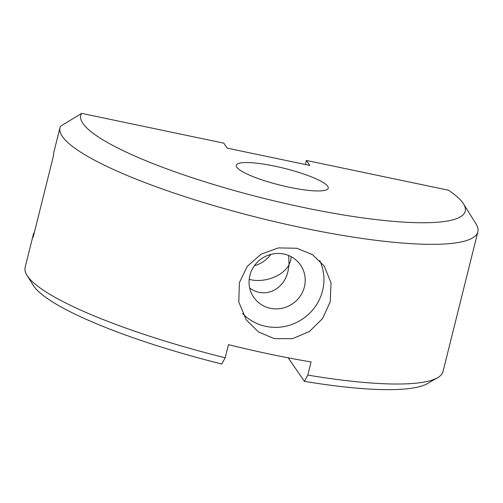<?xml version="1.0" encoding="UTF-8"?>
<svg xmlns="http://www.w3.org/2000/svg" width="503" height="503" viewBox="0 0 503 503"><rect width="100%" height="100%" fill="white"/><g stroke="black" fill="none" stroke-linecap="round" stroke-linejoin="round"><path stroke-width="0.75" d="M249.689 288.03C264.132 298.889 283.711 290.332 287.993 271.293L289.049 264.628L290.734 260.29L291.224 256.731M249.872 275.468A28.426 27.363 145.4 0 0 253.732 297.311A28.426 27.363 145.4 0 0 281.925 308.295A28.426 27.363 145.4 0 0 304.39 286.886A28.426 27.363 145.4 0 0 300.53 265.043A28.426 27.363 145.4 0 0 272.337 254.059A28.426 27.363 145.4 0 0 249.872 275.468M288.703 255.537L289.049 264.628C283.22 276.222 263.786 283.409 249.186 279.354M254.399 265.703A28.426 27.363 145.4 0 0 270.759 254.43M330.22 301.8L322.555 318.569L309.358 331.559L292.488 338.676L274.33 338.651L258.548 331.993L246.231 319.814L238.812 302.051L239.353 282.768L247.262 266.345L261.032 254.191L278.473 247.897L296.864 248.268L312.438 254.619L324.234 266.037L331.031 282.9L330.22 301.8M242.584 313.532A47.376 45.603 145.4 0 0 288.659 325.504A47.376 45.603 145.4 0 0 322.568 290.69A47.376 45.603 145.4 0 0 319.751 260.592M327.705 186.267A47.376 8.658 -166 0 1 328.239 188.21A47.376 8.658 -166 0 1 284.874 186.28A47.376 8.658 -166 0 1 236.838 167.235A47.376 8.658 -166 0 1 236.303 165.292A47.376 8.658 -166 0 1 279.668 167.222A47.376 8.658 -166 0 1 327.705 186.267M59.976 127.655L53.834 152.308A215.334 39.366 14 0 0 53.664 155.018L33.179 237.183A215.334 39.366 -166 0 1 33.343 234.473L25.15 267.338A215.334 39.366 14 0 0 27.024 275.348A215.334 39.366 14 0 0 27.564 276.172A215.334 39.366 14 0 0 41.535 288.955A215.334 39.366 14 0 0 225.187 357.784L228.463 344.637A215.334 39.366 14 0 0 311.074 361.94L307.798 375.087A215.334 39.366 14 0 0 437.61 377.722A215.334 39.366 14 0 0 443.024 371.528L477.85 231.845A215.334 39.366 -166 0 1 305.906 228.538A215.334 39.366 -166 0 1 76.368 149.272A215.334 39.366 -166 0 1 62.391 136.495A215.334 39.366 -166 0 1 59.976 127.655A215.334 39.366 -166 0 1 60.492 126.24L81.649 113.382A198.107 36.216 14 0 0 83.008 123.518A198.107 36.216 14 0 0 301.794 207.11A198.107 36.216 14 0 0 463.508 203.872A198.107 36.216 14 0 0 463.012 203.118A198.107 36.216 14 0 0 448.494 190.222L306.377 160.457L305.365 164.512M463.508 203.872L475.976 223.835A215.334 39.366 -166 0 1 477.85 231.845M437.61 377.722L427.418 383.607A206.72 37.794 -166 0 1 304.397 381.343L307.798 375.087M225.187 357.784L221.785 364.04A206.72 37.794 -166 0 1 33.776 286.119A206.72 37.794 -166 0 1 33.255 285.333L27.024 275.348M304.397 381.343L288.181 357.822M33.343 234.473A215.334 39.366 -166 0 1 33.858 233.059L34.191 233.128M81.649 113.382L223.766 143.154L227.205 148.14L309.817 165.443L306.377 160.457"/></g></svg>
